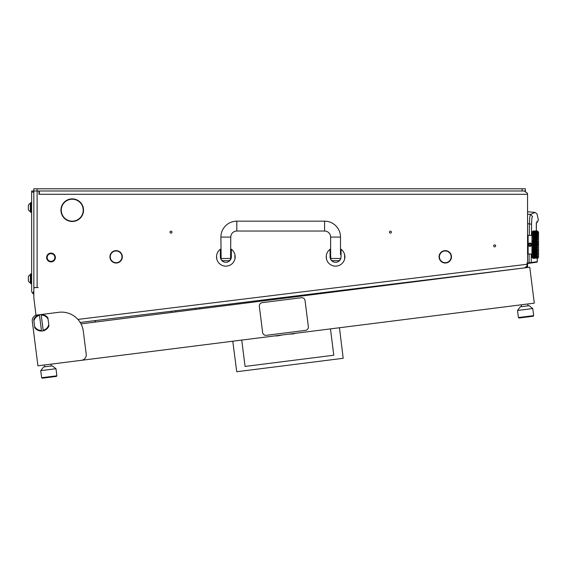 <?xml version="1.0" encoding="UTF-8"?>
<svg xmlns="http://www.w3.org/2000/svg" width="567" height="567" viewBox="0 0 567 567"><rect width="100%" height="100%" fill="white"/><g stroke="black" fill="none" stroke-linecap="round" stroke-linejoin="round"><path stroke-width="0.85" d="M391.407 232.137A0.985 0.985 0 0 0 390.422 231.152A0.985 0.985 0 0 0 389.43 232.137A0.985 0.985 0 0 0 390.422 233.129A0.985 0.985 0 0 0 391.407 232.137M171.971 232.137A0.985 0.985 0 0 0 170.986 231.152A0.985 0.985 0 0 0 169.994 232.137A0.985 0.985 0 0 0 170.986 233.129A0.985 0.985 0 0 0 171.971 232.137M440.12 254.03A5.868 5.868 0 0 0 445.116 262.691L445.109 263.024A6.202 6.202 0 0 1 439.078 256.823A6.202 6.202 0 0 0 445.109 263.024L445.116 262.691A5.868 5.868 0 0 1 440.12 254.03L439.829 253.874A6.202 6.202 0 0 0 439.078 256.823A6.202 6.202 0 0 1 439.829 253.874L440.12 254.03M110.962 254.03A5.868 5.868 0 0 0 115.966 262.691L115.959 263.024A6.202 6.202 0 0 1 109.927 256.823A6.202 6.202 0 0 0 115.959 263.024L115.966 262.691A5.868 5.868 0 0 1 110.962 254.03L110.671 253.874A6.202 6.202 0 0 0 109.927 256.823A6.202 6.202 0 0 1 110.671 253.874L110.962 254.03M62.654 204.85A10.971 10.971 0 0 0 72.073 221.165L72.066 221.491A11.297 11.297 0 0 1 62.37 204.694L62.654 204.85M495.643 245.851A0.985 0.985 0 0 0 494.651 244.866A0.985 0.985 0 0 0 493.666 245.851A0.985 0.985 0 0 0 494.651 246.843A0.985 0.985 0 0 0 495.643 245.851M445.449 263.024A6.202 6.202 0 0 0 450.73 253.874L450.73 253.874A6.202 6.202 0 0 1 445.449 263.024L445.442 262.691A5.868 5.868 0 0 0 450.439 254.03A5.868 5.868 0 0 1 445.442 262.691L445.449 263.024M121.409 253.584A6.202 6.202 0 0 0 110.841 253.584L110.841 253.584A6.202 6.202 0 0 1 121.409 253.584L121.125 253.754A5.868 5.868 0 0 0 111.125 253.754A5.868 5.868 0 0 1 121.125 253.754L121.409 253.584M116.292 263.024L116.285 262.691A5.868 5.868 0 0 0 121.288 254.03L121.288 254.03A5.868 5.868 0 0 1 116.285 262.691L116.292 263.024A6.202 6.202 0 0 0 121.579 253.874M450.283 253.754L450.559 253.584A6.202 6.202 0 0 0 439.999 253.584L439.999 253.584A6.202 6.202 0 0 1 450.559 253.584L450.283 253.754A5.868 5.868 0 0 0 440.276 253.754M70.315 221.328L72.073 221.328M72.406 221.328L74.157 221.328M68.933 221.002L70.343 221.002M74.128 221.002L75.539 221.002M70.315 199.06L74.157 199.06M68.933 199.386L70.343 199.386M74.128 199.386L75.539 199.386M38.223 287.547L33.836 287.547M523.511 268.021L514.425 269.134M526.956 263.173L527.09 264.265C527.126 266.256 526.169 267.482 524.227 267.929L80.174 322.453M35.99 315.287L33.836 297.718L33.836 288.752A1.099 1.099 0 0 1 34.934 287.653M527.112 263.152L527.409 265.611A3.289 3.289 0 0 0 527.565 264.605L527.565 194.283L38.995 194.283L38.995 192.093A1.099 1.099 0 0 0 37.897 190.994L522.079 190.994L522.079 188.797L525.375 188.797L525.375 190.994L522.079 190.994M522.079 188.797L33.836 188.797L33.836 192.093L31.639 192.093L31.639 190.994L37.124 190.994L37.124 287.547M62.817 204.567L62.533 204.396A11.297 11.297 0 0 1 81.939 204.396L81.655 204.567A10.971 10.971 0 0 0 62.817 204.567M81.818 204.85L82.109 204.694A11.297 11.297 0 0 1 72.406 221.491L72.399 221.165A10.971 10.971 0 0 0 81.818 204.85M527.019 266.419L527.565 266.419L527.565 263.131M527.565 266.419L527.565 267.511M519.946 268.453L521.314 268.297M61.817 214.56L61.817 213.624L61.817 214.56M61.817 206.771L61.817 205.828L61.817 206.771M527.487 267.518L525.815 267.518M39.321 194.283L39.321 190.994M527.303 193.191L524.199 190.994M527.565 194.283L527.381 193.191L524.277 190.994M524.681 267.872L527.409 265.611M527.565 214.142L530.528 214.404L535.128 212.405L527.565 211.746M527.565 223.745L529.401 223.915C529.592 218.309 529.961 215.141 530.528 214.404L532.512 216.481C538.593 213.327 538.593 213.327 532.512 216.481C531.974 217.083 531.662 219.642 531.57 224.156L529.401 223.915L529.302 235.369M527.565 262.953L529.096 262.741L529.131 254.023M527.565 263.513L529.174 263.286L527.565 263.513M529.174 263.286L529.096 262.741L529.174 263.286L536.793 262.216L537.289 261.671L531.236 262.514L531.272 254.023M531.463 235.369L531.57 224.156M529.096 262.741L531.236 262.514L530.776 263.06M530.308 262.613L530.117 263.152L530.308 262.613M536.191 261.791L535.992 262.33M536.403 222.583L536.332 230.982L536.311 222.689M537.24 258.41L537.254 261.671M49.542 253.945A3.841 3.841 0 0 0 47.458 258.963A3.841 3.841 0 0 0 52.476 261.047A3.841 3.841 0 0 0 54.552 256.029A3.841 3.841 0 0 0 49.542 253.945M52.681 261.557A4.387 4.387 0 0 1 46.948 259.176A4.387 4.387 0 0 1 49.329 253.442A4.387 4.387 0 0 1 55.063 255.823A4.387 4.387 0 0 1 52.681 261.557M527.565 232.626L527.565 256.766M330.625 248.913A9.327 9.327 0 0 0 330.072 249.282L330.072 256.823C330.568 259.658 330.568 259.658 330.072 256.823C330.568 259.658 330.568 259.658 330.072 256.823A5.486 5.486 0 0 0 335.565 262.308A5.486 5.486 0 0 0 341.05 256.823C340.554 259.658 340.554 259.658 341.05 256.823L341.05 249.282A9.327 9.327 0 0 0 340.498 248.913M340.427 259.02L340.824 258.368M330.462 258.85L330.844 258.474L330.625 254.633L330.072 254.633M330.072 249.282A9.327 9.327 0 0 0 335.565 266.15A9.327 9.327 0 0 0 341.05 249.282M326.5 259.02L326.273 255.986M326.316 255.604L326.238 256.823M330.072 256.823A5.486 5.486 0 0 0 335.565 262.308A5.486 5.486 0 0 0 341.05 256.823M344.623 259.02L344.623 254.633M220.903 248.913A9.327 9.327 0 0 0 220.357 249.282L220.357 256.823C220.854 259.658 220.854 259.658 220.357 256.823C220.854 259.658 220.854 259.658 220.357 256.823A5.486 5.486 0 0 0 225.843 262.308A5.486 5.486 0 0 0 231.329 256.823C230.833 259.658 230.833 259.658 231.329 256.823L231.329 249.282A9.327 9.327 0 0 0 230.783 248.913M230.712 259.02A2.197 2.197 0 0 1 228.586 260.664L223.1 260.664A2.197 2.197 0 0 1 220.974 259.02L221.123 258.474L230.563 258.474L230.868 259.02L231.109 258.368M220.357 249.282A9.327 9.327 0 0 0 225.843 266.15A9.327 9.327 0 0 0 231.329 249.282M216.778 259.02L216.551 255.986M216.594 255.604L216.516 256.823M220.357 256.823A5.486 5.486 0 0 0 225.843 262.308A5.486 5.486 0 0 0 231.329 256.823M234.908 259.02L234.908 254.633M230.563 258.474L230.783 237.077A6.031 6.031 0 0 1 236.815 231.038L324.586 231.038A6.031 6.031 0 0 1 330.625 237.077L340.498 237.077A15.911 15.911 0 0 0 324.586 221.165L236.815 221.165A15.911 15.911 0 0 0 220.903 237.077L221.123 258.474M332.822 260.664L338.308 260.664L332.822 260.664A2.197 2.197 0 0 1 330.696 259.02M338.308 260.664A2.197 2.197 0 0 0 340.498 258.474L330.844 258.474M330.625 237.077L330.625 254.633M340.498 237.077L340.498 254.633L341.05 254.633M527.679 253.584L528.118 254.023L528.118 235.369L527.679 235.808M531.959 235.369L528.118 235.369M531.959 254.023L528.118 254.023M537.396 230.982L537.02 231.23L537.445 230.989L538.544 232.08L538.544 257.319L537.452 258.403L537.396 258.013L536.694 258.205L537.339 258.205M537.636 231.272L537.636 236.588L537.636 235.447L537.636 236.588L537.452 235.886L536.637 237.934L532.86 249.218L532.86 258.219M537.02 236.673L537.02 235.135L537.02 236.942L537.396 237.672L537.636 237.304L537.445 236.141M537.02 238.728L537.02 236.992L537.02 238.983L537.396 239.827L537.636 239.38L537.396 237.934L532.86 251.365L533.207 250.671L533.526 251.557L533.207 252.407L533.051 252.003M537.396 239.827L537.636 243.087L537.636 241.62L537.396 242.13L537.077 241.145L537.445 240.33M537.02 243.314L537.02 241.336L537.02 243.519L537.396 244.505L537.636 243.952L537.396 242.35L533.59 253.392L533.271 252.563L533.59 251.72L533.908 252.563L533.207 254.257L533.59 253.662L533.908 254.399L533.59 255.079L533.271 254.399M537.445 246.744L537.636 243.952L537.636 245.44L537.636 243.952L534.348 253.392L534.348 251.72L534.667 252.563L533.965 254.257L533.646 253.513L533.965 252.719L534.291 253.513L533.908 254.399M537.452 247.077L537.636 247.772L537.396 247.049L535.113 253.392L535.113 251.72L535.432 252.563L534.731 254.257L535.05 253.513L534.731 254.257L534.412 253.513L534.731 252.719L535.05 253.513L535.496 252.719L535.815 253.513L535.496 254.257L535.17 253.513M537.445 249.069L537.396 247.049L537.02 248.062L536.694 247.077L537.02 246.085L537.339 247.077M537.452 249.388L537.636 250.012L537.396 249.324L535.872 253.392L535.872 251.72L535.872 253.392L535.113 255.079L534.794 254.399L535.113 253.662L535.432 254.399M537.445 251.259L537.396 249.324L537.02 250.316L536.694 249.388L537.02 248.431L537.339 249.388M537.445 253.251L537.396 251.457L536.637 253.392L536.637 251.72L536.637 253.392L536.254 254.257L535.935 253.513L535.872 255.079L535.553 254.399L535.872 253.662L536.191 254.399M537.636 253.945L537.077 252.563L537.396 251.72M537.636 254.562L537.396 253.392L537.02 254.257L537.339 253.513L537.02 254.257L536.694 253.513L537.02 252.719L537.396 253.392L536.956 252.563M537.445 256.404L537.636 258.12M537.396 258.219L536.694 258.41L537.339 258.41M533.051 258.403L531.959 257.319L531.959 232.08L533.051 231.01M533.051 258.105L532.86 257.439M533.59 256.674L533.59 257.517L533.59 256.404L532.86 256.355M532.86 255.122L533.051 256.093M533.59 255.327L533.59 256.475L533.59 255.058L533.207 254.533L532.86 254.987M533.051 253.109L533.207 252.719L533.526 253.513L533.207 254.257L532.86 253.47L533.051 254.597M533.143 250.494L532.86 249.423L533.051 250.756M533.59 249.211L533.59 247.269L533.59 249.324L533.207 248.431L532.86 249.218L532.86 247.155L533.051 248.523M533.59 246.893L533.59 244.887L533.59 247.049L533.207 246.085L532.86 246.943L533.143 248.247M532.86 246.943L532.86 244.809L533.143 245.894M533.59 244.505L533.59 242.506L533.59 244.696L533.207 243.697L532.86 244.59L533.271 245.894M532.86 244.59L532.86 242.456L533.143 243.505M533.965 240.961L533.965 239.076L534.291 240.004L533.59 242.35L533.207 241.336L532.86 242.244L533.271 243.505M532.86 242.244L532.86 240.174L533.143 241.145M533.965 236.673L533.965 235.135L534.291 235.879L533.207 238.983L532.86 237.842L533.207 236.992L533.526 237.842L532.86 239.976L533.051 239.161L533.207 241.202L533.59 240.188L533.908 241.145L533.59 242.13L533.271 241.145M533.051 238.643L532.86 238.034M533.59 235.737L533.271 235L533.59 234.32L533.908 235L533.908 236.829L533.59 237.672L533.59 236.028L532.86 237.842L533.051 235.227M532.86 231.953L532.86 235.922L533.207 235.135L533.526 235.879L533.207 236.673L533.051 236.29M535.17 258.41L534.667 258.361M533.051 257.397L533.526 257.588L533.051 257.758M533.59 258.169L533.59 257.652L533.59 258.169M533.207 257.992L533.526 258.205L533.051 258.283M533.207 258.169L533.59 258.41M535.496 234.866L535.17 234.192L535.496 233.576L535.815 234.192L535.815 235.879L535.496 236.673L535.496 235.135L535.113 236.007L535.113 237.672L534.731 235.135L535.05 235.879L534.731 236.673L534.731 235.135L534.348 236.007L534.348 237.672L534.348 236.028L533.908 236.829M536.254 234.866L535.935 234.192L536.254 233.576L536.573 234.192L535.935 235.879L536.254 235.135L536.573 235.879L536.254 236.673L535.935 235.879L535.872 237.672L535.872 236.028L533.908 241.145M533.59 230.982L533.207 231.23M533.051 231.109L533.526 231.194L533.051 231.293M534.667 231.038L533.526 230.982M535.113 230.982L534.731 231.23M533.965 231.4L533.271 231.449L533.908 231.449M533.051 231.641L533.526 231.811L533.051 232.002M535.872 251.387L535.872 249.572L535.872 251.457L535.496 252.407L535.17 251.557L535.496 250.671L535.815 251.557M536.637 249.211L536.637 247.269L536.637 249.324L536.254 250.316L535.935 249.388L536.254 248.431L536.573 249.388M534.348 255.079L534.348 253.662L534.348 255.079M533.965 254.533L534.291 255.207L533.965 255.823L533.646 255.207L534.029 254.399M537.396 246.893L537.445 245.036M533.526 256.575L533.051 256.83M536.254 252.407L536.254 250.671L536.191 252.563M536.637 249.572L536.956 250.494L536.637 251.387L536.318 250.494L536.694 249.388M534.731 255.823L534.731 254.533L534.731 255.823M534.348 255.327L534.667 255.93L534.348 256.475L534.029 255.93L534.291 255.207M533.965 256.043L534.291 256.575L533.965 257.042L533.646 256.575L533.908 255.93M537.396 249.211L537.396 247.269M535.872 253.662L536.254 252.719L536.254 254.257L536.637 253.662L536.956 254.399L536.637 255.079L536.318 254.399M537.396 251.387L537.396 249.572M537.02 250.671L537.339 251.557L537.02 252.407L536.694 251.557L536.956 250.494M535.113 256.475L535.113 255.327L535.113 256.475M534.731 256.043L535.05 256.575L534.731 257.042L534.412 256.575L534.667 255.93M534.348 256.674L534.667 257.127L534.348 257.517L534.029 257.127L534.291 256.575M535.496 254.533L535.815 255.207L535.496 255.823L535.17 255.207L535.553 254.399M533.965 257.205L534.291 257.588L533.646 257.588L533.908 257.127M535.113 249.211L535.113 247.269L535.113 249.324L534.731 250.316L534.412 249.388L534.731 248.431L535.05 249.388M534.348 249.572L534.348 251.387L534.348 249.324L533.143 252.563M535.872 246.893L535.872 244.887L535.872 247.049L535.496 248.062L535.17 247.077L535.496 246.085L535.815 247.077M533.965 250.671L533.965 252.407L533.965 250.416L533.59 251.387L533.271 250.494L533.59 249.572L533.908 250.494M536.637 244.505L536.637 242.506L536.637 244.696L536.254 245.702L535.935 244.696L536.254 243.697L536.573 244.696M535.496 250.316L535.496 248.431L535.496 250.416L535.113 251.387L534.794 250.494L535.113 249.572L535.432 250.494M534.731 250.671L535.05 251.557L534.731 252.407L534.412 251.557L534.667 250.494M536.254 248.062L536.254 246.085L536.254 248.197L535.872 249.211L535.553 248.247L535.872 247.269L536.191 248.247M533.526 255.207L533.051 255.533M537.02 245.702L537.02 243.697L537.02 245.88L536.637 246.893L536.318 245.894L536.637 244.887L536.956 245.894M537.077 243.505L537.396 242.506L537.636 243.087M537.445 254.987L537.396 253.662M537.02 254.533L537.339 255.207L537.02 255.823L536.694 255.207L536.956 254.399M536.637 255.327L536.637 256.475L536.637 255.058L536.254 255.823L536.254 254.533L536.573 255.207M535.872 257.517L535.872 256.674L535.872 257.517M535.496 257.205L535.815 257.588L535.17 257.588L535.496 256.95L535.113 257.517L534.794 257.127L535.113 256.674L535.432 257.127M535.113 257.652L535.113 258.169L535.113 257.404L534.731 257.893L534.412 257.588L534.731 257.205L535.05 257.588M536.254 256.043L536.254 257.042L536.254 255.774L535.872 256.475L535.553 255.93L535.872 255.327L536.191 255.93M534.731 257.992L534.029 257.942L534.667 257.942M537.02 256.043L537.339 256.575L537.02 257.042L536.694 256.575L536.956 255.93M536.254 257.893L536.254 257.205L536.254 257.893M535.872 257.652L536.191 257.942L535.553 257.942L535.815 257.588M536.637 256.674L536.956 257.127L536.637 257.517L536.318 257.127L536.573 256.575M537.445 257.468L537.077 257.127L537.445 256.738M536.637 258.169L536.637 257.652L536.637 258.169M537.02 257.205L537.339 257.588L536.694 257.588L536.956 257.127M535.496 257.042L535.496 256.043L535.496 257.042M537.445 231.697L537.077 231.449L537.445 231.251M537.02 231.499L537.02 232.187L537.02 231.499M536.637 231.875L536.637 232.725L536.637 231.875M533.59 239.827L533.59 238.005L533.59 240.075L533.207 241.202L532.86 240.174M532.86 239.976L533.207 239.076L533.207 240.961M535.872 234.072L535.553 233.462L535.872 232.917L536.191 233.462L535.815 234.192M535.113 234.32L535.113 235.737L535.113 234.32M536.254 232.35L536.254 233.356L536.254 232.35M533.965 236.992L533.965 238.728L534.029 236.829M537.445 232.654L537.077 232.272L537.445 231.931M537.02 232.35L537.02 233.356L537.02 232.35M533.526 242.315L533.207 243.314M535.872 234.32L535.872 235.737L535.872 234.32M536.637 232.917L536.637 234.072L536.637 232.917M534.731 238.728L534.412 237.842L534.731 236.992L535.05 237.842L534.348 239.827L534.348 238.005L534.667 238.898M537.636 233.88L537.077 233.462L537.445 232.994M533.526 244.696L533.207 245.702M534.348 242.13L534.348 240.188L534.667 241.145L533.207 245.88L532.86 244.809L533.051 245.61M533.965 241.336L533.965 243.314L534.029 241.145M536.637 235.737L536.318 235L536.637 234.32L536.956 235L536.956 236.829L536.637 237.672L536.637 236.028L534.291 242.315M537.02 233.576L537.02 234.866L537.02 233.576M535.113 239.827L535.113 238.005L535.113 240.075L534.731 240.961L534.412 240.004L534.731 239.076L535.05 240.004M535.496 236.992L535.496 238.728L535.432 236.829M535.872 231.23L535.872 231.747L535.872 231.23M537.02 231.017L535.872 230.982M535.113 232.725L534.794 232.272L535.113 231.875L535.432 232.272L534.731 233.356L534.731 232.35L535.05 232.817M534.348 232.917L534.348 234.072L534.348 232.917M535.496 231.499L535.496 232.187L535.496 231.499M533.207 236.673L532.86 236.092L533.051 237.07M533.965 233.576L533.965 234.866L533.965 233.576M537.02 231.4L536.318 231.449L536.956 231.449M536.254 231.499L536.254 232.187L536.254 231.499M533.207 238.728L533.051 238.303M535.496 233.356L535.17 232.817L535.496 232.35L535.815 232.817L535.113 234.072L535.113 232.917L535.432 233.462M534.731 233.576L534.731 234.866L534.731 233.576M535.872 231.875L535.872 232.725L535.872 231.875M534.348 234.32L534.348 235.737L534.348 234.32M534.348 246.893L534.348 244.887L534.348 247.049L533.965 248.062L533.646 247.077L533.965 246.085L534.291 247.077M535.113 244.505L535.113 242.506L535.113 244.696L534.731 245.702L534.412 244.696L534.731 243.697L535.05 244.696M533.526 249.388L533.207 250.316M537.077 236.829L537.339 235.879M536.637 238.005L536.637 239.827L536.637 237.934L536.254 238.728L535.935 237.842L536.254 236.992L536.573 237.842M535.872 242.13L535.872 240.188L535.872 242.35L535.496 243.314L535.17 242.315L535.496 241.336L535.815 242.315M536.254 239.076L536.254 240.961L536.254 238.983L535.872 239.827L535.553 238.898L535.872 238.005L536.191 238.898M534.731 248.062L534.731 246.085L534.731 248.197L533.965 250.316L533.646 249.388L533.965 248.431L534.291 249.388M534.348 247.269L534.348 249.211L534.412 247.077M535.496 245.702L535.17 244.696L535.496 243.697L535.815 244.696L534.667 248.247M535.113 244.887L535.432 245.894L535.113 246.893L534.794 245.894L535.17 244.696M537.077 238.898L537.445 238.133M537.02 239.076L537.02 240.961L536.956 238.898M536.254 243.314L535.935 242.315L536.254 241.336L536.573 242.315L535.432 245.894M535.872 242.506L535.872 244.505L535.935 242.315M536.637 240.188L536.637 242.13L536.573 240.004M533.965 245.702L533.646 244.696L533.965 243.697L534.291 244.696L533.908 245.894M533.526 247.077L533.207 248.062M534.731 243.314L534.731 241.336L534.731 243.519L534.348 244.505L534.029 243.505L534.348 242.506L534.667 243.505M537.445 235.624L537.077 235L537.445 234.412M535.496 240.961L535.17 240.004L535.496 239.076L535.815 240.004L535.113 242.13L535.113 240.188L535.432 241.145M537.02 258.375L537.396 258.41M537.445 258.141L537.077 257.942L537.445 257.694M536.573 230.982L534.412 230.982M534.348 231.747L534.348 231.23L534.348 231.995L533.646 231.811L534.291 231.811M533.59 231.875L533.59 232.725L533.59 231.875M533.051 232.569L533.526 232.817L533.051 233.094M533.051 233.299L532.86 234.27M534.731 232.187L534.731 231.499L534.731 232.442L534.348 232.725L534.029 232.272L534.348 231.875L534.667 232.272M533.965 232.35L533.965 233.356L533.965 232.35M535.113 231.23L535.113 231.747L535.113 231.23M533.051 233.859L533.526 234.192L533.207 234.866L533.051 234.54M533.051 234.802L533.051 235.206M533.59 232.917L533.59 234.072L533.59 232.917M533.59 242.13L533.207 243.519L532.86 242.456L533.051 243.215M537.396 257.652L537.636 257.127M537.396 256.674L537.636 256.015M537.452 253.506L537.636 252.804L537.396 253.392M537.02 250.316L537.452 251.55L537.636 250.805L537.339 251.557M537.452 251.55L537.636 250.805M537.396 244.505L537.636 245.44L537.636 243.952M537.452 242.322L537.636 241.62M537.396 240.188L536.191 243.505M537.452 240.011L537.636 239.38M537.396 237.672L537.636 238.594L537.339 237.842M537.636 234.837L537.339 234.192M537.636 233.377L537.452 232.831L537.636 233.377M537.636 232.264L537.339 231.811M536.637 253.662L537.077 254.399M537.02 252.719L536.573 251.557M536.254 254.533L535.432 252.563M536.637 251.72L536.191 250.494M536.254 248.431L537.077 250.494M536.254 250.671L535.815 249.388M535.496 252.719L535.05 251.557M535.113 253.662L534.667 252.563M534.348 253.662L534.794 254.399M533.207 234.866L532.86 235.922M533.965 234.866L533.59 236.007L533.143 235M537.396 235.737L537.02 235.135L536.573 235.879M533.207 246.085L533.908 248.247M537.396 238.005L536.694 235.879M536.637 236.007L536.254 235.135L535.872 236.007L537.339 240.004M533.207 252.719L533.526 253.513M533.965 248.431L534.794 250.494M534.348 237.672L533.59 240.075L533.271 238.898M535.113 235.737L534.794 235M535.496 236.673L535.113 236.007L534.731 236.942L534.412 235.879M534.348 236.007L533.908 235M534.731 236.673L534.348 237.934L533.526 235.879M533.965 238.728L533.271 236.829M533.207 243.697L535.17 249.388M535.872 236.028L535.432 235M537.396 242.506L535.553 236.829M535.872 247.269L533.646 240.004M533.207 241.336L535.432 248.247M536.637 244.887L534.412 237.842M536.254 245.702L534.029 238.898M537.02 243.697L534.794 236.829M535.872 249.572L535.553 248.247M535.113 251.72L534.731 250.316M535.935 247.077L536.318 248.247M534.731 252.719L534.291 251.557M536.956 243.505L537.452 244.696M535.496 248.062L535.496 248.431M535.113 249.572L536.637 253.392M534.348 251.72L532.86 247.155M537.636 247.772L536.694 244.696M537.636 250.012L536.318 245.894M534.348 253.392L532.86 249.423M533.965 254.257L533.59 253.392M537.636 236.588L537.396 236.007M535.496 254.257L535.113 253.392M531.626 244.696A1.644 1.644 0 0 1 529.982 246.347A1.644 1.644 0 0 1 528.338 244.696A1.644 1.644 0 0 1 529.982 243.052A1.644 1.644 0 0 1 531.626 244.696M530.804 245.171L530.804 244.221L529.982 243.746L529.16 244.221L529.16 245.171L529.982 245.646L530.804 245.171M538.544 256.766L538.544 232.626M80.989 323.877L529.762 267.234L534.298 303.154L81.464 360.314A5.486 5.486 0 0 0 86.219 354.184L83.328 331.319A21.943 21.943 0 0 0 58.812 312.297L37.039 315.046A5.486 5.486 0 0 0 32.284 321.177L37.918 365.807L81.464 360.314M33.382 329.888L32.284 321.177M517.522 310.468L520.378 306.79L529.089 305.691L532.767 308.547L517.522 310.468L518.415 317.541L533.66 315.621L533.186 316.237L519.032 318.023L518.415 317.541M532.767 308.547L533.66 315.621L532.767 308.547L529.089 305.691M521.236 304.805L521.47 306.655M527.764 303.976L527.997 305.833L527.764 303.976M47.897 317.832L48.053 319.079A7.683 7.683 0 0 0 41.249 315.117L41.185 314.572A8.229 8.229 0 0 1 47.897 317.832M33.751 319.618A8.229 8.229 0 0 1 39.442 314.791L39.513 315.337A7.683 7.683 0 0 0 33.907 320.865L33.751 319.618M41.185 314.572A8.229 8.229 0 0 0 39.442 314.791M48.925 325.982A8.229 8.229 0 0 1 43.234 330.809L43.163 330.256A7.683 7.683 0 0 0 48.769 324.735L48.925 325.982M41.49 331.029A8.229 8.229 0 0 1 34.778 327.769L34.615 326.521A7.683 7.683 0 0 0 41.419 330.476L41.49 331.029A8.229 8.229 0 0 0 43.234 330.809M48.053 319.079L48.769 324.735M43.163 330.256L41.249 315.117M34.615 326.521L33.907 320.865M39.513 315.337L41.419 330.476M199.931 308.866L199.797 307.768L199.931 308.866M171.631 312.438L171.482 311.24M241.748 340.08L245.072 366.424L333.793 355.226L330.469 328.881M339.449 327.747L343.191 358.294L236.73 371.732L232.768 341.214M245.072 366.424L333.793 355.226M360.874 288.546L360.662 288.015L354.666 289.333M230.415 305.018L230.287 304.018M245.653 303.09L245.532 302.147M272.5 336.196L299.716 332.765M279.304 335.671L280.92 335.246M276.264 336.054L279.85 335.38M293.309 333.906L294.932 333.481M293.593 333.871L289.95 334.105M292.976 333.722L293.904 333.609M40.739 370.648L43.595 366.969L52.306 365.871L55.984 368.727L40.739 370.648L41.632 377.721L56.877 375.801L56.395 376.417L42.249 378.203L41.632 377.721M55.984 368.727L56.877 375.801M44.453 364.985L44.687 366.835M50.98 364.156L51.214 366.013M308.349 326.698L305.053 300.574A3.289 3.289 0 0 0 301.375 297.718L262.188 302.665A3.289 3.289 0 0 0 259.332 306.343L262.627 332.468A3.289 3.289 0 0 0 266.306 335.324L305.493 330.377A3.289 3.289 0 0 0 308.349 326.698M33.836 192.093L33.836 290.836M31.639 192.093L31.639 290.836A3.289 3.289 0 0 0 32.425 292.969L33.836 291.558M33.836 294.393L32.602 293.167M33.836 293.111L33.191 293.756M31.639 202.511L30.767 202.511L30.767 212.391L31.639 212.391M28.35 205.282A4.387 4.387 0 0 1 30.349 203.284A4.387 4.387 0 0 0 28.35 205.282L28.35 209.627A4.387 4.387 0 0 0 30.349 211.619L30.767 211.619M30.767 203.284L30.349 203.284L30.349 211.619M28.35 276.597A4.387 4.387 0 0 1 30.349 274.598A4.387 4.387 0 0 0 28.35 276.597L28.35 280.941A4.387 4.387 0 0 0 30.349 282.94L30.767 282.94M30.767 274.598L30.349 274.598L30.349 282.94M31.639 273.833L30.767 273.833L30.767 283.706L31.639 283.706M77.892 319.419L527.09 264.265M536.673 221.165C538.898 219.642 538.898 219.642 536.673 221.165M324.586 231.038L324.586 221.165M236.815 231.038L236.815 221.165M230.783 237.077L220.903 237.077M195.58 309.412L195.438 308.299M175.834 310.709L175.983 311.885M37.124 188.797L37.124 190.994M536.354 222.916L537.318 222.335L538.345 220.017L537.077 214.099L535.128 212.405M537.268 258.41L537.289 261.671L536.814 262.209M537.275 222.363L536.666 222.732M536.233 226.928L536.247 227.573M536.297 229.571L536.318 230.103M231.329 254.633L230.783 254.633M220.903 254.633L220.357 254.633M534.291 230.982L533.646 230.982M537.339 230.982L536.694 230.982M535.815 230.982L535.17 230.982M95.249 320.603L95.433 322.056M94.98 320.638L95.157 322.091"/></g></svg>

